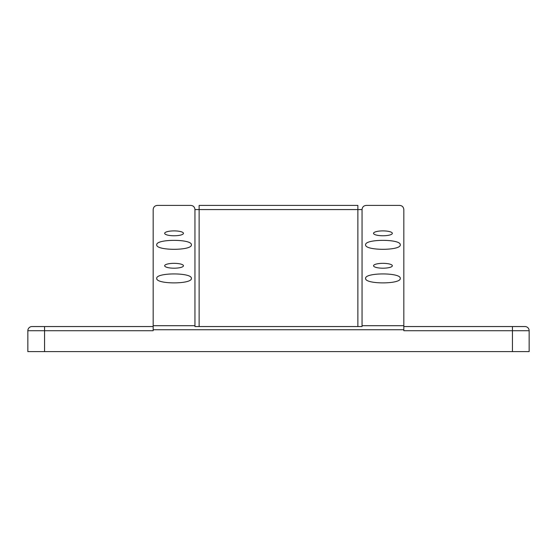 <?xml version="1.0" encoding="UTF-8"?>
<svg xmlns="http://www.w3.org/2000/svg" width="557" height="557" viewBox="0 0 557 557"><rect width="100%" height="100%" fill="white"/><g stroke="black" fill="none" stroke-linecap="round" stroke-linejoin="round"><path stroke-width="0.84" d="M157.353 205.394L190.773 205.394C193.307 205.644 194.699 207.037 194.95 209.571L194.95 325.713L153.175 325.713L153.175 209.571C153.426 207.037 154.818 205.644 157.353 205.394L190.773 205.394M403.825 325.713L362.05 325.713L362.05 209.571C362.301 207.037 363.693 205.644 366.228 205.394L399.648 205.394C402.182 205.644 403.574 207.037 403.825 209.571L403.825 330.719L529.15 330.719A4.178 4.178 0 0 0 524.973 326.541L403.825 326.541M366.228 205.394L399.648 205.394M400.274 278.409C401.11 284.376 364.765 284.376 365.601 278.409C364.765 272.443 401.11 272.443 400.274 278.409M400.274 244.829C401.11 250.796 364.765 250.796 365.601 244.829C364.765 238.862 401.11 238.862 400.274 244.829M392.337 265.766A9.399 2.43 180 0 1 382.938 268.195A9.399 2.43 180 0 1 373.538 265.766A9.399 2.43 180 0 1 382.938 263.336A9.399 2.43 180 0 1 392.337 265.766M392.337 233.327A9.399 2.43 180 0 1 382.938 235.764A9.399 2.43 180 0 1 373.538 233.327A9.399 2.43 180 0 1 382.938 230.897A9.399 2.43 180 0 1 392.337 233.327M357.873 205.394L199.127 205.394L199.127 209.571L357.873 209.571L357.873 205.394M183.462 233.327A9.399 2.43 180 0 1 174.062 235.764A9.399 2.43 180 0 1 164.663 233.327A9.399 2.43 180 0 1 174.062 230.897A9.399 2.43 180 0 1 183.462 233.327M183.462 265.766A9.399 2.43 180 0 1 174.062 268.195A9.399 2.43 180 0 1 164.663 265.766A9.399 2.43 180 0 1 174.062 263.336A9.399 2.43 180 0 1 183.462 265.766M191.399 278.409C192.235 284.376 155.89 284.376 156.726 278.409C155.89 272.443 192.235 272.443 191.399 278.409M191.399 244.829C192.235 250.796 155.89 250.796 156.726 244.829C155.89 238.862 192.235 238.862 191.399 244.829M153.175 326.541L32.028 326.541A4.178 4.178 0 0 0 27.85 330.719A4.178 4.178 0 0 1 32.028 326.541M529.15 330.719L529.15 351.606L27.85 351.606L27.85 330.719L153.175 330.719L153.175 325.713M362.05 325.713L362.05 326.541L194.95 326.541L194.95 325.713M44.56 351.606L44.56 326.541M512.44 351.606L512.44 326.541M153.175 329.744L403.825 329.744M357.873 326.541L357.873 209.571L362.05 209.571M194.95 209.571L199.127 209.571L199.127 326.541"/></g></svg>

